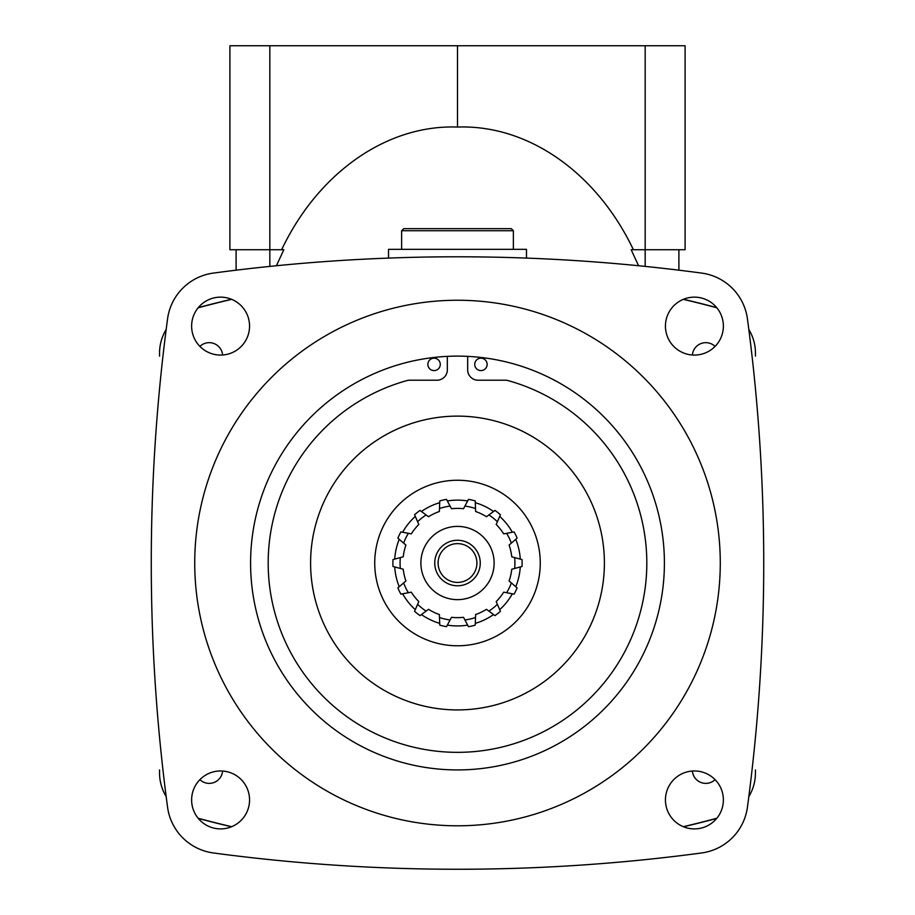<?xml version="1.0" encoding="UTF-8"?>
<svg xmlns="http://www.w3.org/2000/svg" width="915" height="915" viewBox="0 0 915 915"><rect width="100%" height="100%" fill="white"/><g stroke="black" fill="none" stroke-linecap="round" stroke-linejoin="round"><path stroke-width="1.37" d="M523.14 868.072L514.813 868.358M231.701 826.691A993.164 993.164 0 0 1 198.132 818.227M716.868 818.227A993.164 993.164 0 0 1 683.299 826.691M701.622 852.963A1837.354 1837.354 0 0 1 213.378 852.963A53.379 53.379 0 0 1 167.559 807.144A1837.354 1837.354 0 0 1 167.559 318.9A53.379 53.379 0 0 1 213.378 273.082A1837.354 1837.354 0 0 1 701.622 273.082A53.379 53.379 0 0 1 747.441 318.9A1837.354 1837.354 0 0 1 747.441 807.144A53.379 53.379 0 0 1 701.622 852.963M401.639 230.729L403.698 228.659L511.302 228.659L513.361 230.729L401.639 230.729L401.639 249.349M692.392 355.009A13.45 13.45 0 0 1 715.095 346.396M748.825 329.457A45.521 45.521 0 0 1 755.447 353.11L755.447 356.118M683.299 299.365A993.164 993.164 0 0 1 716.868 307.817M580.762 260.935A12.41 12.41 0 0 1 582.134 261.027M198.132 307.817A993.164 993.164 0 0 1 231.701 299.365M199.905 346.396A13.45 13.45 0 0 1 222.608 355.009M159.553 356.118L159.553 353.11A45.521 45.521 0 0 1 166.175 329.457M166.175 796.599A45.521 45.521 0 0 1 159.553 772.935L159.553 769.938M222.608 771.036A13.45 13.45 0 0 1 199.905 779.649M755.447 769.938L755.447 772.935A45.521 45.521 0 0 1 748.825 796.599M715.095 779.649A13.45 13.45 0 0 1 692.392 771.036M723.376 799.939A28.971 28.971 0 0 1 679.925 825.021A28.971 28.971 0 0 1 679.925 774.845A28.971 28.971 0 0 1 723.376 799.939M723.376 326.117A28.971 28.971 0 0 1 679.925 351.2A28.971 28.971 0 0 1 679.925 301.024A28.971 28.971 0 0 1 723.376 326.117M249.555 799.939A28.971 28.971 0 0 1 206.104 825.021A28.971 28.971 0 0 1 206.104 774.845A28.971 28.971 0 0 1 249.555 799.939M249.555 326.117A28.971 28.971 0 0 1 206.104 351.2A28.971 28.971 0 0 1 206.104 301.024A28.971 28.971 0 0 1 249.555 326.117M720.277 563.022A262.777 262.777 0 0 1 326.117 790.594A262.777 262.777 0 0 1 326.117 335.45A262.777 262.777 0 0 1 720.277 563.022M664.404 563.022A206.904 206.904 0 0 1 460.885 769.904A206.904 206.904 0 0 1 250.699 569.805A206.904 206.904 0 0 1 447.332 356.37A206.904 206.904 0 0 1 664.404 563.022M604.403 563.022A146.903 146.903 0 0 1 384.048 690.253A146.903 146.903 0 0 1 384.048 435.803A146.903 146.903 0 0 1 604.403 563.022M447.332 356.37L447.332 369.854A10.351 10.351 0 0 1 436.981 380.205L409.703 380.205A10.351 10.351 0 0 0 406.946 380.583A189.325 189.325 0 0 0 302.728 672.056A189.325 189.325 0 0 0 612.272 672.056A189.325 189.325 0 0 0 508.054 380.583A10.351 10.351 0 0 0 505.297 380.205L478.019 380.205A10.351 10.351 0 0 1 467.668 369.854L467.668 356.37M487.146 364.387A6.211 6.211 0 0 1 477.836 369.763A6.211 6.211 0 0 1 477.836 359.012A6.211 6.211 0 0 1 487.146 364.387M440.275 364.387A6.211 6.211 0 0 1 430.965 369.763A6.211 6.211 0 0 1 430.965 359.012A6.211 6.211 0 0 1 440.275 364.387M388.52 258.099L388.52 249.349L526.48 249.349L526.48 258.099M513.361 249.349L513.361 230.729M678.896 270.188L678.896 249.726L645.167 249.726L645.167 45.75L685.095 45.75L685.095 249.726L678.896 249.726M236.104 270.188L236.104 249.726L283.844 249.726L276.399 265.75M716.708 818.422A997.304 997.304 0 0 1 683.471 826.76M231.529 826.76A997.304 997.304 0 0 1 198.292 818.422M198.292 307.623A997.304 997.304 0 0 1 231.529 299.285M683.471 299.285A997.304 997.304 0 0 1 716.708 307.623M638.601 265.75L631.156 249.726L645.167 249.726L645.167 266.402M236.104 249.726L229.905 249.726L229.905 45.75L645.167 45.75M633.374 249.726C596.649 172.443 527.864 124.474 457.5 127.059C387.137 124.474 318.351 172.443 281.626 249.726M457.5 127.059L457.5 45.75M451.472 617.316A54.626 54.626 0 0 0 463.528 617.316L468.48 626.683A64.599 64.599 0 0 0 475.228 625.139L475.628 614.548A54.626 54.626 0 0 0 486.483 609.321L495.004 615.612A64.599 64.599 0 0 0 500.425 611.3L496.193 601.59A54.626 54.626 0 0 0 503.707 592.165L514.116 594.132A64.599 64.599 0 0 0 517.124 587.888L509.095 580.979A54.626 54.626 0 0 0 511.771 569.233L522.008 566.488A64.599 64.599 0 0 0 522.008 559.557L511.771 556.812A54.626 54.626 0 0 0 509.095 545.066L517.124 538.157A64.599 64.599 0 0 0 514.116 531.912L503.707 533.88A54.626 54.626 0 0 0 496.193 524.467L500.425 514.756A64.599 64.599 0 0 0 495.004 510.433L486.483 516.723A54.626 54.626 0 0 0 475.628 511.496L475.228 500.905A64.599 64.599 0 0 0 468.48 499.361L463.528 508.729A54.626 54.626 0 0 0 451.472 508.729L446.52 499.361A64.599 64.599 0 0 0 439.772 500.905L439.372 511.496A54.626 54.626 0 0 0 428.517 516.723L419.996 510.433A64.599 64.599 0 0 0 414.575 514.756L418.807 524.467A54.626 54.626 0 0 0 411.293 533.88L400.884 531.912A64.599 64.599 0 0 0 397.876 538.157L405.905 545.066A54.626 54.626 0 0 0 403.229 556.812L392.993 559.557A64.599 64.599 0 0 0 392.993 566.488L403.229 569.233A54.626 54.626 0 0 0 405.905 580.979L397.876 587.888A64.599 64.599 0 0 0 400.884 594.132L411.293 592.165A54.626 54.626 0 0 0 418.807 601.578L414.575 611.3A64.599 64.599 0 0 0 419.996 615.612L428.517 609.321A54.626 54.626 0 0 0 439.372 614.548L439.772 625.139A64.599 64.599 0 0 0 446.52 626.683L451.472 617.316A54.626 54.626 0 0 0 457.5 617.648A54.626 54.626 0 0 1 451.472 617.316M457.5 645.784A82.762 82.762 0 0 1 385.821 521.641A82.762 82.762 0 0 1 529.179 521.641A82.762 82.762 0 0 1 457.5 645.784M457.5 582.42A19.398 19.398 0 0 1 440.698 553.323A19.398 19.398 0 0 1 474.302 553.323A19.398 19.398 0 0 1 457.5 582.42M457.5 585.783A22.761 22.761 0 0 1 437.793 551.642A22.761 22.761 0 0 1 477.207 551.642A22.761 22.761 0 0 1 457.5 585.783M457.5 599.645A36.623 36.623 0 0 1 425.784 544.711A36.623 36.623 0 0 1 489.216 544.711A36.623 36.623 0 0 1 457.5 599.645M450.077 619.958A57.416 57.416 0 0 1 439.486 617.545M426.104 611.106A57.416 57.416 0 0 1 417.617 604.323M408.353 592.714A57.416 57.416 0 0 1 403.641 582.935M400.335 568.455A57.416 57.416 0 0 1 400.335 557.59M403.641 543.121A57.416 57.416 0 0 1 408.353 533.331M417.617 521.722A57.416 57.416 0 0 1 426.104 514.951M439.486 508.511A57.416 57.416 0 0 1 450.077 506.087M464.923 506.087A57.416 57.416 0 0 1 475.514 508.511M488.896 514.951A57.416 57.416 0 0 1 497.383 521.722M506.647 533.331A57.416 57.416 0 0 1 511.359 543.121M514.665 557.59A57.416 57.416 0 0 1 514.665 568.455M511.359 582.935A57.416 57.416 0 0 1 506.647 592.714M497.383 604.323A57.416 57.416 0 0 1 488.896 611.106M475.514 617.545A57.416 57.416 0 0 1 464.923 619.958M269.834 266.402L269.834 45.75M467.645 625.105A62.895 62.895 0 0 1 447.355 625.105M439.703 623.355A62.895 62.895 0 0 1 421.426 614.56M415.284 609.653A62.895 62.895 0 0 1 402.646 593.801M399.237 586.721A62.895 62.895 0 0 1 394.72 566.957M394.72 559.099A62.895 62.895 0 0 1 399.237 539.324M402.646 532.244A62.895 62.895 0 0 1 415.284 516.392M421.426 511.496A62.895 62.895 0 0 1 439.703 502.69M447.355 500.951A62.895 62.895 0 0 1 467.645 500.951M475.297 502.69A62.895 62.895 0 0 1 493.574 511.496M499.716 516.392A62.895 62.895 0 0 1 512.354 532.244M515.763 539.324A62.895 62.895 0 0 1 520.28 559.099M520.28 566.957A62.895 62.895 0 0 1 515.763 586.721M512.354 593.801A62.895 62.895 0 0 1 499.716 609.653M493.574 614.56A62.895 62.895 0 0 1 475.297 623.355"/></g></svg>
